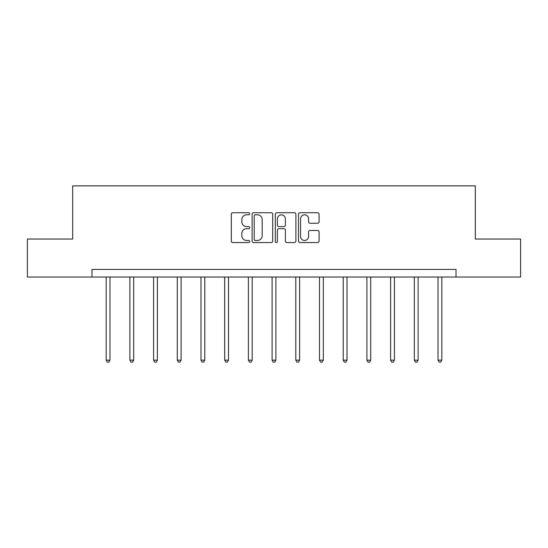 <?xml version="1.0" encoding="UTF-8"?>
<svg xmlns="http://www.w3.org/2000/svg" width="548" height="548" viewBox="0 0 548 548"><rect width="100%" height="100%" fill="white"/><g stroke="black" fill="none" stroke-linecap="round" stroke-linejoin="round"><path stroke-width="0.82" d="M249.689 213.775A1.041 1.041 0 0 0 248.648 212.727L232.797 212.727A1.493 1.493 0 0 0 231.311 214.22L231.311 241.065A1.493 1.493 0 0 0 232.797 242.559L248.648 242.559A1.041 1.041 0 0 0 249.689 241.51A1.041 1.041 0 0 0 248.648 240.469L246.593 240.469A4.774 4.774 0 0 1 241.826 235.695L241.826 233.462A4.774 4.774 0 0 1 246.593 228.687L248.648 228.687A1.041 1.041 0 0 0 249.689 227.646A1.041 1.041 0 0 0 248.648 226.598L246.593 226.598A4.774 4.774 0 0 1 241.826 221.824L241.826 219.59A4.774 4.774 0 0 1 246.593 214.816L248.648 214.816A1.041 1.041 0 0 0 249.689 213.775M317.587 223.242A1.493 1.493 0 0 0 319.08 221.755L319.08 214.22A1.493 1.493 0 0 0 317.587 212.727L299.989 212.727A1.493 1.493 0 0 0 298.496 214.22L298.496 241.065A1.493 1.493 0 0 0 299.989 242.559L317.587 242.559A1.493 1.493 0 0 0 319.08 241.065L319.08 231.968A1.493 1.493 0 0 0 317.587 230.475L310.052 230.475A1.493 1.493 0 0 0 308.565 231.968L308.565 236.483A3.987 3.987 0 0 1 304.572 240.469A3.987 3.987 0 0 1 300.585 236.483L300.585 218.81A3.987 3.987 0 0 1 304.572 214.816A3.987 3.987 0 0 1 308.565 218.81L308.565 221.755A1.493 1.493 0 0 0 310.052 223.242L317.587 223.242M91.975 277.021L27.4 277.021L27.4 239.038L72.678 239.038L72.678 185.861L475.322 185.861L475.322 239.038L520.6 239.038L520.6 277.021L456.025 277.021L456.025 269.424L91.975 269.424L91.975 277.021L456.025 277.021M272.692 214.22A1.493 1.493 0 0 0 271.205 212.727L253.608 212.727A1.493 1.493 0 0 0 252.114 214.22L252.114 241.065A1.493 1.493 0 0 0 253.608 242.559L271.205 242.559A1.493 1.493 0 0 0 272.692 241.065L272.692 214.22M276.795 212.727L294.392 212.727A1.493 1.493 0 0 1 295.886 214.22L295.886 241.065A1.493 1.493 0 0 1 294.392 242.559L286.864 242.559A1.493 1.493 0 0 1 285.371 241.065L285.371 230.181A1.493 1.493 0 0 0 283.878 228.687L278.884 228.687A1.493 1.493 0 0 0 277.391 230.181L277.391 241.51A1.041 1.041 0 0 1 276.35 242.559A1.041 1.041 0 0 1 275.308 241.51L275.308 214.22A1.493 1.493 0 0 1 276.795 212.727M255.245 214.816A1.041 1.041 0 0 0 254.204 215.864L254.204 239.428A1.041 1.041 0 0 0 255.245 240.469L257.409 240.469A4.774 4.774 0 0 0 262.184 235.695L262.184 219.59A4.774 4.774 0 0 0 257.409 214.816L255.245 214.816M285.371 218.878A3.987 3.987 0 0 0 281.384 214.891A3.987 3.987 0 0 0 277.391 218.878L277.391 225.105A1.493 1.493 0 0 0 278.884 226.598L283.878 226.598A1.493 1.493 0 0 0 285.371 225.105L285.371 218.878M106.182 277.021L106.182 360.166L109.977 360.166L109.977 277.021M109.977 360.166L108.84 362.139L107.319 362.139L106.182 360.166M129.883 277.021L129.883 360.166L133.685 360.166L133.685 277.021M133.685 360.166L132.541 362.139L131.027 362.139L129.883 360.166M153.584 277.021L153.584 360.166L157.386 360.166L157.386 277.021M157.386 360.166L156.249 362.139L154.728 362.139L153.584 360.166M177.292 277.021L177.292 360.166L181.087 360.166L181.087 277.021M181.087 360.166L179.95 362.139L178.429 362.139L177.292 360.166M200.993 277.021L200.993 360.166L204.788 360.166L204.788 277.021M204.788 360.166L203.651 362.139L202.13 362.139L200.993 360.166M224.694 277.021L224.694 360.166L228.495 360.166L228.495 277.021M228.495 360.166L227.352 362.139L225.838 362.139L224.694 360.166M248.395 277.021L248.395 360.166L252.196 360.166L252.196 277.021M252.196 360.166L251.059 362.139L249.539 362.139L248.395 360.166M272.103 277.021L272.103 360.166L275.897 360.166L275.897 277.021M275.897 360.166L274.76 362.139L273.24 362.139L272.103 360.166M295.804 277.021L295.804 360.166L299.605 360.166L299.605 277.021M299.605 360.166L298.461 362.139L296.941 362.139L295.804 360.166M319.505 277.021L319.505 360.166L323.306 360.166L323.306 277.021M323.306 360.166L322.162 362.139L320.649 362.139L319.505 360.166M343.212 277.021L343.212 360.166L347.007 360.166L347.007 277.021M347.007 360.166L345.87 362.139L344.35 362.139L343.212 360.166M366.913 277.021L366.913 360.166L370.708 360.166L370.708 277.021M370.708 360.166L369.571 362.139L368.05 362.139L366.913 360.166M390.614 277.021L390.614 360.166L394.416 360.166L394.416 277.021M394.416 360.166L393.272 362.139L391.752 362.139L390.614 360.166M414.315 277.021L414.315 360.166L418.117 360.166L418.117 277.021M418.117 360.166L416.973 362.139L415.459 362.139L414.315 360.166M438.023 277.021L438.023 360.166L441.818 360.166L441.818 277.021M441.818 360.166L440.681 362.139L439.16 362.139L438.023 360.166"/></g></svg>
